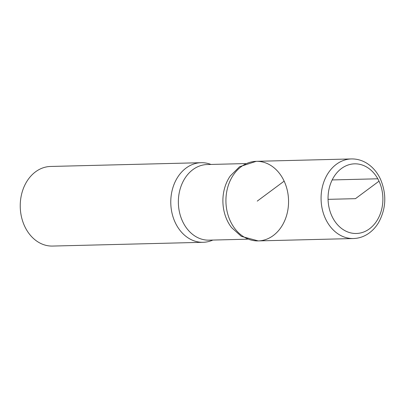<?xml version="1.0" encoding="UTF-8"?>
<svg xmlns="http://www.w3.org/2000/svg" width="405" height="405" viewBox="0 0 405 405"><rect width="100%" height="100%" fill="white"/><g stroke="black" fill="none" stroke-linecap="round" stroke-linejoin="round"><path stroke-width="0.61" d="M210.944 164.44A39.811 31.332 88.6 0 0 201.113 162.699L50.574 166.465A39.811 31.332 88.6 0 0 20.25 207.046A39.811 31.332 88.6 0 0 52.564 246.063L203.107 242.296A39.811 31.332 88.6 0 0 212.838 240.064M256.243 161.332L239.583 166.723L230.263 175.978A37.822 29.762 88.6 0 0 231.554 227.575L241.329 236.353L258.233 240.904A39.796 31.317 88.6 0 0 284.143 181.146A39.796 31.317 88.6 0 0 256.243 161.332A39.796 31.317 88.6 0 0 225.934 201.903A39.796 31.317 88.6 0 0 258.233 240.904A39.796 31.317 -91.4 0 1 225.934 201.903A39.796 31.317 -91.4 0 1 256.243 161.332L351.403 158.937A39.811 31.332 88.6 0 0 321.084 199.523A39.811 31.332 88.6 0 0 353.393 238.535C358.688 238.373 363.624 236.768 368.201 233.715C372.317 230.931 375.759 227.251 378.518 222.679C386.157 208.717 386.805 194.208 380.457 179.152C377.136 172.095 372.463 166.713 366.434 163.012C361.711 160.193 356.699 158.836 351.403 158.937M201.113 162.699A39.811 31.332 88.6 0 0 170.788 203.28A39.811 31.332 88.6 0 0 203.107 242.296M328.065 199.346L355.474 198.663L379.019 181.177A34.835 27.413 88.6 0 0 331.533 181.313A34.835 27.413 88.6 0 0 355.863 233.493A34.835 27.413 88.6 0 0 379.019 181.177M377.804 178.792L332.176 179.941M284.143 181.146L257.241 201.118M245.491 163.579L207.178 164.536A37.822 29.762 88.6 0 0 178.372 203.092A37.822 29.762 88.6 0 0 209.071 240.155L247.384 239.198M258.233 240.904L353.393 238.535"/></g></svg>
